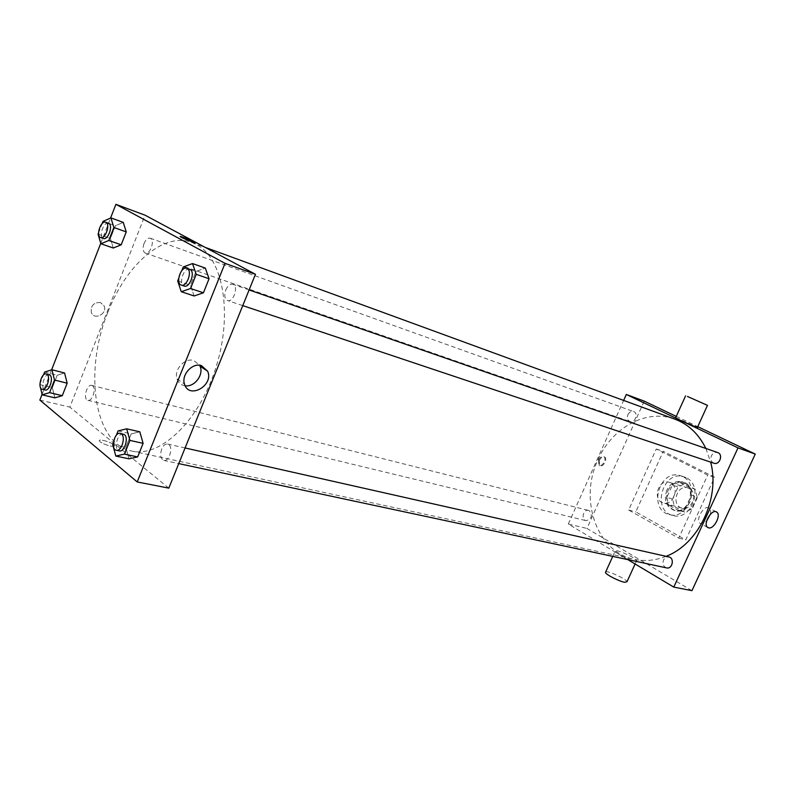<?xml version="1.0" encoding="UTF-8"?>
<svg xmlns="http://www.w3.org/2000/svg" width="795" height="795" viewBox="0 0 795 795"><rect width="100%" height="100%" fill="white"/><g stroke="black" fill="none" stroke-linecap="round" stroke-linejoin="round"><path stroke-width="0.6" stroke-dasharray="3.98 2.98" d="M670.573 482.863L669.241 482.327C658.29 478.53 651.999 500.264 663.288 502.907C673.236 506.276 680.162 487.255 670.573 482.863M689.106 488.428L687.784 487.892C676.893 484.125 670.732 505.461 681.941 508.094C691.819 511.433 698.626 492.771 689.106 488.428M697.106 496.835L691.431 509.188L684.594 512.109L674.468 506.634L672.55 499.061L678.125 486.858L684.883 483.867L695.108 489.193L697.106 496.835L691.402 495.156L685.697 507.588L691.431 509.188M672.55 499.061L666.786 497.422L672.391 485.149L678.125 486.858M684.883 483.867L679.159 482.128L689.404 487.474L695.108 489.193M679.159 482.128L672.391 485.149M666.786 497.422L668.694 505.034L674.468 506.634M685.697 507.588L678.841 510.529L668.694 505.034M691.402 495.156L689.404 487.474M668.029 490.455C671.705 483.569 676.823 480.796 683.352 482.148C698.686 486.003 690.149 515.508 675.134 510.589C667.154 506.972 664.779 500.264 668.029 490.455M666.866 490.118C663.616 499.936 665.991 506.654 673.971 510.271C687.834 514.921 697.374 488.577 683.998 482.525L682.199 481.79C675.661 480.438 670.553 483.221 666.866 490.118M678.841 510.529L684.594 512.109M686.194 477.716L683.879 476.771C663.02 469.408 651.135 510.509 672.699 515.408C691.511 521.639 704.37 485.844 686.194 477.716M682.736 476.642L680.411 475.688C659.532 468.325 647.607 509.565 669.201 514.474C688.033 520.715 700.932 484.791 682.736 476.642M714.596 477.288L663.278 451.322L635.781 511.891L685.787 539.885L714.596 477.288L707.699 475.082L656.263 449.016L628.616 510.022L678.721 538.145L707.699 475.082M678.721 538.145L685.787 539.885M691.948 590.665L586.948 528.437L644.198 401.117M676.247 416.401L697.762 426.667M598.506 460.106L598.913 465.254C602.024 467.629 607.291 458.616 603.922 456.698C601.964 455.942 600.155 457.075 598.506 460.106M627.762 559.601L568.296 524.054L586.948 528.437M568.296 524.054L623.628 400.432M713.91 463.217C711.038 461.786 710.213 459.301 711.426 455.754C712.936 452.991 715.013 451.928 717.637 452.554M627.911 414.632C629.322 411.989 631.21 410.945 633.575 411.522C638.822 413.112 635.036 423.586 629.968 421.539C627.464 420.237 626.778 417.941 627.911 414.632M589.403 510.778L588.538 510.43C583.351 508.87 580.738 519.642 586.054 520.665C591.639 519.165 592.752 515.875 589.403 510.778M666.588 567.898C663.328 566.577 662.324 563.953 663.567 560.008C664.819 557.633 666.588 556.609 668.863 556.947M666.061 556.311C655.418 560.535 644.924 561.548 634.589 559.362C596.737 552.128 578.889 499.787 597.85 460.076C611.753 427.74 646.454 408.312 675.094 419.253M705.861 448.469L710.67 462.134M675.69 417.643L697.493 427.253M634.43 560.952L636.696 560.495C635.563 557.394 612.915 547.745 615.072 551.273C615.728 553.27 628.994 559.919 634.43 560.952M628.616 510.022L635.781 511.891M656.263 449.016L663.278 451.322M710.303 514.315C710.969 511.274 710.561 509.178 709.08 508.055C704.191 504.288 694.88 520.238 700.156 523.348L700.971 523.726L706.566 521.182M599.251 460.504C600.901 457.473 602.709 456.34 604.667 457.095C608.036 459.013 602.769 468.026 599.649 465.651L599.251 460.504M605.75 571.824C608.274 570.641 626.281 578.999 627.017 581.702M107.762 312.544C83.664 371.215 93.969 443.898 131.751 451.043C160.242 457.91 199.257 421.042 216.031 367.201C233.104 313.469 223.007 258.007 196.425 244.532L192.022 242.555C163.442 231.574 125.898 264.874 107.762 312.544M225.79 289.937C227.758 285.653 230.113 283.785 232.856 284.302C238.987 285.981 233.372 302.945 227.489 300.52L226.963 300.272C224.518 298.284 224.13 294.836 225.79 289.937M92.558 385.804L91.743 385.396C86.784 383.776 82.74 399.428 87.887 400.312C92.28 401.803 96.583 388.417 92.558 385.804M144.034 243.538C142.454 248.408 142.852 251.578 145.217 253.029C149.897 255.096 155.194 240.488 150.533 238.351L150.205 238.202C147.87 237.765 145.813 239.553 144.034 243.538M161.683 449.086C159.865 455.008 160.57 458.785 163.8 460.414C168.967 461.974 173.459 447.655 168.759 444.574L167.636 444.037C165.28 443.769 163.303 445.458 161.683 449.086M168.808 488.14L69.841 407.12L145.038 215.187M39.869 400.084L69.841 407.12M42.095 394.35L51.605 369.864M100.756 243.31L110.565 218.078M100.428 302.527C93.651 302.339 90.62 305.658 91.336 312.485C94.257 320.842 107.941 313.538 104.066 305.747L100.428 302.527C93.651 302.348 90.62 305.658 91.336 312.485C94.257 320.842 107.941 313.538 104.066 305.747L100.428 302.537M129.019 458.824L125.839 447.317L131.185 433.901L139.811 431.824L131.185 433.901L125.839 447.317L129.019 458.824M113.278 248.02L110.406 238.49L115.364 225.75L123.275 222.391L115.364 225.75L110.406 238.49L113.278 248.02M54.865 397.848L52.361 387.642L57.17 375.27L64.564 372.974L57.17 375.27L52.361 387.642L54.865 397.848M194.139 295.969L190.502 285.256L196.037 271.393L205.299 268.054L196.037 271.393L190.502 285.256L194.139 295.969M113.417 444.653C109.72 441.404 96.732 438.234 99.743 441.334C102.316 444.524 117.153 448.469 113.924 445.13L113.417 444.653C109.72 441.404 96.732 438.234 99.743 441.334C102.316 444.524 117.153 448.469 113.924 445.13L113.417 444.653M195.113 242.664C192.291 242.107 187.67 240.299 181.26 237.238L180.217 236.503M185.175 385.784C181.121 385.158 178.408 382.872 177.027 378.917C173.638 369.675 184.857 357.442 193.811 360.542L199.595 365.223M178.706 278.429L181.817 270.598M189.667 269.316C183.834 266.872 178.07 284.411 184.182 286.031M177.702 280.953L190.502 285.256M183.257 266.961L196.037 271.393M113.347 442.805L116.358 435.233M123.265 434.04C117.412 432.311 113.228 450 119.28 450.894M112.681 444.465L125.839 447.317M118.067 430.93L131.185 433.901M98.54 232.965L102.187 223.574M108.478 223.236C103.648 221.109 98.312 237.119 103.39 238.49M98.063 234.187L110.406 238.49M103.052 221.338L115.364 225.75M40.416 387.364L39.998 385.615M39.929 384.104L43.467 374.982M49.081 374.664C44.232 373.064 40.058 389.133 45.106 389.977M39.75 384.561L52.361 387.642M44.58 372.09L57.17 375.27M687.784 487.892L669.241 482.327M681.941 508.094L663.288 502.907M673.971 510.271L675.134 510.589M682.199 481.79L683.352 482.148M669.201 514.474L672.699 515.408M680.411 475.688L683.879 476.771M716.235 511.841L709.08 508.055M707.699 527.443L700.156 523.348M598.913 465.254L599.649 465.651M603.922 456.698L604.667 457.095M635.106 563.983L636.696 560.495M612.746 556.391L615.072 551.273M131.751 451.043L634.589 559.362M192.022 242.555L205.13 247.354M249.103 289.946L232.856 284.302M242.753 305.618L227.489 300.52M87.887 400.312L586.054 520.665M91.743 385.396L588.538 510.43M145.217 253.029L629.968 421.539M150.205 238.202L633.575 411.522M163.8 460.414L178.756 463.604M167.636 444.037L185.086 447.963M177.027 378.917L184.5 384.104"/><path stroke-width="1.19" d="M697.762 426.667L755.25 454.074L691.948 590.665L673.772 587.098L627.762 559.601M623.628 400.432L626.311 394.459L644.198 401.117L676.247 416.401M249.103 289.946L717.637 452.554C723.549 454.313 719.644 465.433 713.91 463.217L242.753 305.618M626.311 394.459L738.008 447.873L673.772 587.098M185.086 447.963L668.863 556.947C674.796 557.991 672.421 569.429 666.588 567.898L178.756 463.604M205.13 247.354L675.094 419.253C688.49 424.301 698.745 434.04 705.861 448.469M710.67 462.134C720.399 498.485 698.417 544.267 666.061 556.311M707.431 405.46L697.493 427.253C700.405 429.27 677.439 419.372 675.611 417.822L675.69 417.643M738.008 447.873L755.25 454.074M708.524 527.82L707.699 527.443C702.452 524.342 711.813 508.313 716.673 512.069C721.602 514.792 713.88 529.699 708.524 527.82M706.566 521.182L710.303 514.315M687.476 396.466L707.48 405.361L687.476 396.466M635.106 563.983L627.017 581.702L624.691 582.308C619.216 581.393 606.009 574.676 605.432 572.519L605.75 571.824M110.565 218.078L115.901 204.335L145.038 215.187L255.453 274.285L168.808 488.14L137.217 481.949L39.869 400.084L42.095 394.35M51.605 369.864L100.756 243.31M116.358 435.233L118.067 430.93L126.673 428.813L139.811 431.824L143.11 443.342L137.664 456.926L129.019 458.824L115.822 456.062L112.681 444.465L113.347 442.805M102.187 223.574L103.052 221.338L110.932 217.919L123.275 222.391L126.246 231.902L121.208 244.8L113.278 248.02L100.895 243.767L98.063 234.187L98.54 232.965M115.901 204.335L225.025 263.334L137.217 481.949M43.467 374.982L44.58 372.09L51.953 369.755L64.564 372.974L67.168 383.19L62.278 395.691L54.865 397.848L42.205 394.827L40.416 387.364M181.817 270.598L183.257 266.961L192.509 263.562L205.299 268.054L209.055 278.757L203.431 292.798L194.139 295.969L181.28 291.725L177.702 280.953L178.706 278.429M225.025 263.334L255.453 274.285M201.393 365.561L207.644 371.215C214.143 385.456 188.842 399.766 184.5 384.104C181.121 374.803 192.42 362.47 201.393 365.561M181.26 237.238L180.723 236.93C176.947 234.714 191.555 240.309 194.616 242.246C198.144 244.304 185.444 239.543 181.26 237.238M180.217 236.503C180.087 235.867 192.181 240.686 194.616 242.256L195.113 242.664M199.595 365.223L200.052 366.177C204.037 374.693 194.467 387.344 185.175 385.784M192.509 263.562L196.216 274.325L190.561 288.505L181.28 291.725M181.29 285.067L184.182 286.031C189.667 288.366 195.55 272.079 190.124 269.525L186.795 268.322C180.962 265.868 175.188 283.447 181.29 285.067C186.775 287.392 192.668 271.075 187.252 268.531L186.795 268.322M205.299 268.054L209.055 278.757L203.431 292.798L194.139 295.969M196.216 274.325L209.055 278.757M190.561 288.505L203.431 292.798M126.673 428.813L129.913 440.41L124.447 454.124L115.822 456.062M116.318 450.258L119.28 450.894C124.368 452.454 128.979 437.707 124.368 434.587L120.303 433.374C114.46 431.645 110.266 449.374 116.318 450.258C121.397 451.828 126.017 437.041 121.416 433.921L120.303 433.374M139.811 431.824L143.11 443.342L137.664 456.926L129.019 458.824M129.913 440.41L143.11 443.342M124.447 454.124L137.664 456.926M110.932 217.919L113.854 227.479L108.796 240.488L100.895 243.767M100.607 237.526L103.39 238.49C107.971 240.537 113.377 225.502 108.806 223.385L105.705 222.242C100.885 220.126 95.539 236.155 100.607 237.526C105.188 239.573 110.604 224.508 106.033 222.391L105.705 222.242M123.275 222.391L126.246 231.902L121.208 244.8L113.278 248.02M113.854 227.479L126.246 231.902M108.796 240.488L121.208 244.8M39.998 385.615L39.929 384.104M51.953 369.755L54.497 380.03L49.588 392.641L42.205 394.827M42.274 389.292L45.106 389.977C49.409 391.458 53.822 377.704 49.886 375.071L46.249 373.948C41.41 372.348 37.226 388.447 42.274 389.292C46.567 390.772 50.979 376.989 47.054 374.356L46.249 373.948M64.564 372.974L67.168 383.19L62.278 395.691L54.865 397.848M54.497 380.03L67.168 383.19M49.588 392.641L62.278 395.691M685.558 395.89L675.611 417.822M605.432 572.519L612.746 556.391M200.052 366.177L207.644 371.215"/></g></svg>
